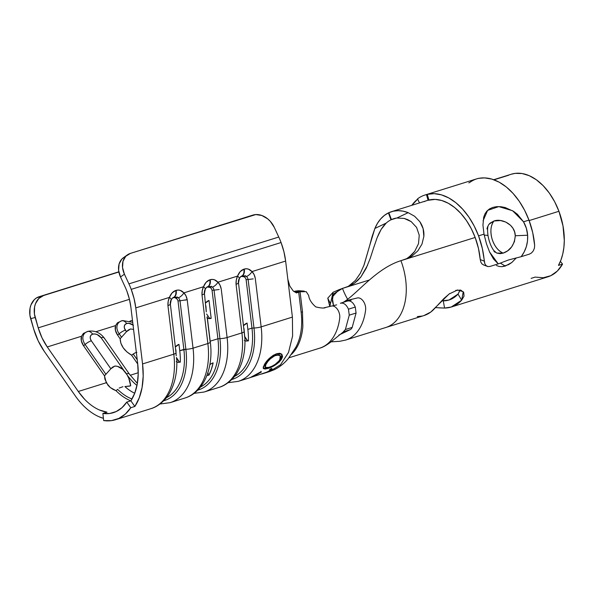 <?xml version="1.0" encoding="UTF-8"?>
<svg xmlns="http://www.w3.org/2000/svg" width="594" height="594" viewBox="0 0 594 594"><rect width="100%" height="100%" fill="white"/><g stroke="black" fill="none" stroke-linecap="round" stroke-linejoin="round"><path stroke-width="0.89" d="M117.441 322.809L115.592 325.594L115.399 330.219L117.634 335.165L119.171 333.828A13.016 9.014 -145.5 0 1 121.8 320.797L117.456 322.794L115.592 325.594A14.078 9.749 34.5 0 0 117.634 335.165L120.144 338.773L120.879 343.258L123.218 347.787L126.901 351.893L131.556 355.153A10.9 9.756 -77.4 0 0 133.234 354.009L137.229 359.741L133.234 354.009L134.927 352.955L131.556 355.153L137.741 364.033L131.556 355.153C124.257 350.787 120.456 345.322 120.144 338.773L117.634 335.165L119.171 333.828L121.54 337.229L126.47 331.697L124.406 328.088L124.317 326.099L125.134 324.495L126.73 323.522L128.876 323.329L133.45 325.26M83.383 333.449L81.534 336.241L81.341 340.867L83.576 345.812L85.113 344.468A13.016 9.014 -145.5 0 1 87.741 331.445L83.405 333.442L81.534 336.241A14.078 9.749 34.5 0 0 83.576 345.812L104.499 375.846L104.915 379.247L107.989 385.276L110.261 387.511L116.038 390.726A55.346 35.076 -107.4 0 0 130.799 400.839A55.346 35.076 72.6 0 1 116.038 390.726L117.582 389.337A53.505 33.903 -107.4 0 0 131.987 399.012A53.505 33.903 -107.4 0 1 117.582 389.337L116.038 390.726L112.986 389.337L110.261 387.511L106.281 382.736L78.289 391.483L84.756 399.42M355.279 307.046L356.066 313.038L352.205 327.391A8.858 5.613 72.6 0 1 350.052 329.752L343.391 331.831L350.052 329.752A8.858 5.613 -107.4 0 0 352.205 327.391L345.389 329.522L352.205 327.391L356.066 313.038L349.257 315.162L356.066 313.038L355.279 307.046L348.463 309.177L355.279 307.046C353.088 302.22 350.393 300.252 347.193 301.136L351.151 300.193L349.109 300.876M502.776 262.169L500.445 263.097L502.776 262.169M370.24 258.316L373.7 247.653L370.24 258.323L366.119 268.429L360.914 276.915L357.811 280.368L354.403 283.227L350.156 285.721L342.486 288.402A47.045 29.811 72.6 0 0 347.653 299.279A47.045 29.811 72.6 0 1 342.486 288.402L369.453 279.974L346.577 287.125L354.403 283.219L360.914 276.915L367.671 265.035M460.001 290.384L458.041 294.089L448.997 300.015L441.587 300.876L443.273 300.883L444.579 308.063L438.565 307.833M383.538 225.928L386.197 223.084A47.045 29.811 72.6 0 1 390.993 219.795L396.502 218.072L390.993 219.795A47.045 29.811 -107.4 0 0 386.197 223.084L374.896 228.445L377.465 223.329L380.62 218.978L384.288 215.481L388.409 212.897L390.993 219.795L388.409 212.897L388.855 212.763L388.409 212.897A54.425 34.489 72.6 0 0 374.896 228.445L386.197 223.084L381.177 229.321L383.538 225.928M379.054 233.271L381.177 229.321L377.145 237.674L379.054 233.271M373.7 247.653L377.145 237.674L373.7 247.653M423.856 236.427L423.128 228.675L419.884 221.748L414.634 216.275L408.167 212.659L396.874 218.02L404.217 218.429L396.874 218.02A47.045 29.811 72.6 0 0 393.681 218.718A47.045 29.811 72.6 0 0 391.424 219.587L396.042 218.147L391.424 219.587L388.832 212.697L393.347 211.182L398.136 210.67L403.111 211.16L408.167 212.659L396.874 218.02A47.045 29.811 -107.4 0 0 391.424 219.587L388.832 212.697A54.425 34.489 72.6 0 1 391.483 211.679A54.425 34.489 72.6 0 1 408.167 212.659L414.634 216.275L419.884 221.748C422.943 226.329 424.264 231.222 423.856 236.427L421.985 244.075L417.872 250.809L412.065 256.029L405.011 259.4L475.163 237.466L400.92 260.677A54.425 34.489 72.6 0 1 406.207 285.966A54.425 34.489 72.6 0 1 405.554 299.176A54.425 34.489 72.6 0 1 385.818 327.494L423.96 315.57A54.425 34.489 -107.4 0 0 434.526 308.598L443.918 298.5L449.784 293.481M455.791 290.369L460.833 290.147L463.743 292.471L464.018 296.176L461.657 300.2L451.202 307.046L547.92 276.819A54.425 34.489 -107.4 0 0 562.548 264.115L558.464 265.392A54.425 34.489 -107.4 0 0 558.939 211.278L529.15 220.589L558.939 211.278A54.425 34.489 -107.4 0 0 511.36 174.205L493.725 179.715M496.376 265.459L499.079 266.483L496.376 265.459M502.079 266.676L505.271 266.053L500.363 263.127L505.271 266.053L511.813 262.496L516.223 257.996L511.813 262.496L508.568 264.642L502.079 266.676L499.079 266.483M451.202 307.046L444.579 308.063C451.21 307.982 456.905 305.368 461.657 300.2L458.041 294.089C453.935 298.552 449.012 300.816 443.273 300.883L444.579 308.063L435.454 307.625M252.457 376.796L250.059 377.665L261.174 371.651L261.278 372.096L252.257 376.982L266.936 372.096L269.193 370.834L269.854 370.233L269.661 369.475L271.51 368.421L271.904 369.379L269.81 370.975L263.246 373.544L269.461 371.606L280.524 364.753L288.513 352.435L292.604 335.966L292.404 317.099L261.152 326.871L255.375 279.061A12.749 9.467 97.3 0 0 255.272 278.348A12.749 9.467 97.3 0 0 251.99 271.584L285.632 261.063A51.656 32.737 -107.4 0 0 281.066 242.53L131.222 289.367A51.656 32.737 72.6 0 1 135.788 307.907L169.424 297.394L172.03 292.983L175.727 290.488L178.237 290.05L180.294 290.407L183.88 292.872L203.482 286.746L206.081 282.336L209.786 279.841L212.288 279.403L214.352 279.759L217.939 282.224L237.533 276.099L240.139 271.696L243.844 269.193L246.347 268.763L248.403 269.112L251.99 271.584L285.632 261.063L292.404 317.099L261.152 326.871L255.375 279.061A12.749 9.467 97.3 0 0 255.272 278.348L254.084 274.554L251.99 271.584A7.38 4.306 134.5 0 1 246.517 276.492A6.356 4.722 -82.7 0 1 248.084 279.514L246.072 279.603A5.294 3.928 97.3 0 0 241.669 276.403L244.379 276.856L245.426 278.007M123.96 257.351L121.837 259.088L119.082 264.055L118.614 270.337L120.508 276.99L125 286.679A44.275 28.059 72.6 0 1 126.975 291.387A44.275 28.059 -107.4 0 0 125 286.679L120.508 276.99L124.428 274.183L128.92 283.873A51.656 32.737 72.6 0 1 131.222 289.367L134.073 298.552L135.788 307.907L142.56 363.944L143.184 376.113L142.07 387.563L139.256 397.817L134.86 406.452L130.866 400.816L134.741 393.198L137.229 384.155L138.209 374.049L137.66 363.313L130.888 307.276L129.418 299.257L126.975 291.387A44.275 28.059 72.6 0 1 130.888 307.276L137.66 363.313A55.346 35.076 72.6 0 1 130.866 400.816L126.774 402.093A55.346 35.076 72.6 0 1 113.328 412.681A55.346 35.076 72.6 0 1 102.873 413.439L106.957 412.162A55.346 35.076 72.6 0 1 78.289 391.483L106.281 382.736L104.499 375.846L83.576 345.812L85.113 344.468L105.903 374.302L110.833 368.77L91.342 340.8L90.355 338.736L90.258 336.746L91.075 335.142L92.679 334.17L94.817 333.977L97.178 334.585L101.121 337.741L124.079 370.693L101.121 337.741A7.38 2.547 -34.9 0 1 104.158 337.904A7.38 2.547 -34.9 0 1 104.336 338.461M75.275 395.871L44.253 351.344L75.275 395.871A62.726 39.753 72.6 0 0 103.423 418.354L99.191 416.825M44.253 351.344L38.165 340.8L33.702 329.061L30.65 318.681L35.172 317.478L38.224 327.851L42.048 337.919L47.268 346.955L78.289 391.483L47.268 346.955A44.275 28.059 72.6 0 1 38.224 327.851L34.422 313.944L34.578 306.927L35.484 303.72L38.781 298.5L43.6 295.522L36.516 297.898L34.259 299.703L30.962 304.922L30.056 308.138L29.9 315.147L33.702 329.061A51.656 32.737 72.6 0 0 44.253 351.344M99.391 409.971L106.957 412.162L102.873 413.439L103.675 420.582L111.523 420.626L118.83 418.428L125.327 414.077L130.769 407.729A62.726 39.753 72.6 0 1 115.526 419.72A62.726 39.753 72.6 0 1 103.675 420.582L102.873 413.439L109.793 413.476L116.238 411.538L121.97 407.699L126.774 402.093L130.866 400.816L134.86 406.452L130.769 407.729L126.774 402.093L130.769 407.729L134.86 406.452A62.726 39.753 72.6 0 0 142.56 363.944L135.788 307.907L169.424 297.394L168.176 301.403L167.961 305.643A12.749 9.467 97.3 0 0 168.028 306.363L173.812 354.173L142.56 363.944L173.812 354.173A7.38 1.596 -6.9 0 0 176.039 353.096L170.367 304.135M511.204 174.25L515.176 173.374L522.126 173.53L529.284 175.698L536.375 179.782L543.131 185.632L549.294 193.028L554.633 201.685L558.939 211.278L562.993 225.891L564.3 240.525L563.877 247.498L562.748 254.046L560.929 260.046L558.464 265.392L562.548 264.115L557.321 271.079L550.787 275.698L543.287 277.74L535.194 277.094L531.11 278.371M245.047 275.616L246.517 276.492A7.38 4.306 -45.5 0 0 251.99 271.584C249.658 269.089 247.074 268.25 244.253 269.067L243.844 269.193C241.105 270.114 239.003 272.416 237.533 276.099A12.749 9.467 97.3 0 0 236.07 284.355A12.749 9.467 97.3 0 0 236.145 285.075L241.921 332.885L227.101 337.518L221.317 289.709A12.749 9.467 97.3 0 0 221.213 288.996A12.749 9.467 97.3 0 0 217.939 282.224L237.533 276.099L236.286 280.116L236.07 284.355A12.749 9.467 97.3 0 0 236.145 285.075L241.921 332.885L227.101 337.518L221.317 289.709A12.749 9.467 97.3 0 0 221.213 288.996L220.025 285.194L217.939 282.224A7.38 4.306 134.5 0 1 212.459 287.14A6.356 4.722 -82.7 0 1 214.033 290.162L212.013 290.251A5.294 3.928 97.3 0 0 207.61 287.043L210.328 287.503L211.367 288.654M207.833 372.891L208.917 375.156L206.89 375.557M213.112 362.882A57.195 36.241 72.6 0 1 208.917 375.156L211.36 369.357L213.112 362.882L212.229 363.157L213.112 362.882M210.179 364.352L211.783 363.372M217.916 338.766L210.194 341.179L217.916 338.766A57.195 36.241 72.6 0 1 200.445 387.065A57.195 36.241 -107.4 0 0 217.916 338.766L212.051 290.251L217.916 338.766L219.929 338.677L217.916 338.766M130.205 375.26L138.224 372.75L130.205 375.26M207.18 317.307L210.135 341.736A7.38 1.596 173.1 0 1 210.291 342.018A7.38 1.596 173.1 0 1 207.87 343.532L193.043 348.166A62.726 39.753 72.6 0 1 170.099 402.665L184.92 398.032A62.726 39.753 -107.4 0 0 207.87 343.532L193.043 348.166L187.266 300.349A12.749 9.467 97.3 0 0 187.162 299.643L185.974 295.842L183.88 292.872L203.482 286.746L202.235 290.763L202.012 294.995A12.749 9.467 97.3 0 0 202.086 295.715L207.87 343.532A62.726 39.753 72.6 0 1 185.335 397.898M209.875 364.605L212.229 363.157M207.752 372.668L208.917 375.156M170.508 402.532A62.726 39.753 -107.4 0 0 193.043 348.166A7.38 1.596 173.1 0 1 185.877 349.324L180.012 300.802L185.877 349.324A59.036 37.415 72.6 0 1 163.647 400.809A59.036 37.415 -107.4 0 0 185.877 349.324L183.865 349.413L178 300.891L183.865 349.413A57.195 36.241 72.6 0 1 166.387 397.713A57.195 36.241 -107.4 0 0 183.865 349.413L179.752 350.698A57.195 36.241 72.6 0 1 180.316 362.147L178.148 362.362L176.225 361.649L178.126 362.362M127.443 375.467A49.814 31.564 -107.4 0 0 136.976 385.461M130.687 385.84C130.123 381.096 128.534 376.826 125.943 373.025C122.579 368.377 118.897 366.045 114.887 366.045L117.478 366.357L122.668 369.305L127.109 374.859L128.787 378.319L130.687 385.84L124.896 386.568A49.814 31.564 72.6 0 0 134.727 393.235A49.814 31.564 72.6 0 1 124.896 386.568L129.581 386.137M122.951 386.694L119.149 388.068L122.951 386.694M172.668 297.839L174.131 297.037L173.144 297.817L174.963 297.587L177.309 299.302M176.938 296.911L178.408 297.78A6.356 4.722 -82.7 0 1 179.975 300.809L187.162 299.643A12.749 9.467 97.3 0 1 187.266 300.349L193.043 348.166A7.38 1.596 -6.9 0 1 185.877 349.324L179.752 350.698L178.987 344.372L175.534 346.866A9.222 6.853 -82.7 0 1 178.987 344.372L179.752 350.698A57.195 36.241 -107.4 0 1 180.316 362.147L178.148 362.362M185.09 300.17L187.162 299.643A12.749 9.467 97.3 0 0 183.88 292.872C181.549 290.377 178.965 289.538 176.136 290.362L175.727 290.488C172.995 291.402 170.894 293.711 169.424 297.394A12.749 9.467 97.3 0 0 167.961 305.643A12.749 9.467 97.3 0 0 168.028 306.363L173.812 354.173A62.726 39.753 72.6 0 1 151.277 408.546M115.526 419.72L150.869 408.679A62.726 39.753 -107.4 0 0 173.812 354.173A7.38 1.596 173.1 0 0 176.039 353.096L175.891 349.807M176.388 357.491L177.962 360.291L179.44 362.028L180.316 362.147L177.665 362.281A9.222 6.853 97.3 0 0 179.44 362.028L176.388 357.491M176.188 355.769L176.039 353.096L176.188 355.769M176.797 360.068L176.5 358.204L176.797 360.068M247.861 329.403A57.195 36.241 72.6 0 1 248.426 340.852L246.258 341.075L244.334 340.355L246.258 341.075L248.426 340.852A57.195 36.241 -107.4 0 0 247.861 329.403L247.097 323.077L243.644 325.571A9.222 6.853 -82.7 0 1 247.097 323.077L247.861 329.403L251.975 328.118L247.861 329.403M234.496 376.418A57.195 36.241 -107.4 0 0 251.975 328.118A57.195 36.241 72.6 0 1 234.496 376.418M240.778 276.544L242.649 275.616L241.261 276.529A5.294 3.928 97.3 0 0 240.332 276.975M246.109 279.603L251.975 328.118L246.109 279.603M204.566 391.884A62.726 39.753 -107.4 0 0 227.101 337.518A62.726 39.753 72.6 0 1 204.15 392.018L218.978 387.385A62.726 39.753 -107.4 0 0 241.921 332.885A7.38 1.596 -6.9 0 0 244.156 331.801L238.484 282.841M244.505 336.197L246.072 338.996L247.549 340.741L248.426 340.852L245.775 340.986A9.222 6.853 97.3 0 0 247.549 340.741L244.505 336.197M219.386 387.251A62.726 39.753 72.6 0 0 241.921 332.885A7.38 1.596 173.1 0 0 244.156 331.801L244.906 338.773L244 328.519M206.719 287.192L208.598 286.263L207.202 287.177A5.294 3.928 97.3 0 0 206.274 287.622M206.853 317.82L208.962 318.562L211.182 318.347L209.021 300.467L205.569 302.955M205.932 305.925L206.267 311.909L204.425 293.488M210.996 286.263L212.459 287.14A7.38 4.306 -45.5 0 0 217.939 282.224C215.6 279.729 213.023 278.89 210.194 279.715L209.786 279.841C207.054 280.762 204.952 283.063 203.482 286.746A12.749 9.467 97.3 0 0 202.012 294.995A12.749 9.467 97.3 0 0 202.086 295.715L207.87 343.532A7.38 1.596 -6.9 0 0 210.291 342.01C213.751 367.998 203.779 392.396 184.92 398.032M207.403 318.109A9.222 6.853 -82.7 0 0 208.925 318.555A9.222 6.853 -82.7 0 0 211.182 318.347L208.078 318.369A9.222 6.853 97.3 0 0 209.474 318.124L206.615 314.003L209.474 318.124L211.182 318.347L209.021 300.467A9.222 6.853 -82.7 0 0 205.569 302.962M114.887 366.045L112.585 367.137L110.833 368.77L91.342 340.8A7.38 2.547 145.1 0 0 85.113 344.468L105.903 374.302A10.9 9.756 -77.4 0 0 104.499 375.846L110.833 368.77L114.887 366.045M130.524 328.972L128.222 330.056L126.47 331.697L125.393 330.153A7.38 2.547 145.1 0 0 119.171 333.828L121.54 337.229A10.9 9.756 -77.4 0 0 120.144 338.773L126.47 331.697L130.524 328.972L133.561 329.41L130.524 328.972M136.858 352.324L134.927 352.955L136.858 352.324M129.967 321.102L132.462 320.322L129.967 321.102M238.617 381.244A62.726 39.753 -107.4 0 0 261.152 326.871A62.726 39.753 72.6 0 1 238.209 381.37L250.029 377.68L261.174 371.651L261.278 372.096L252.279 376.975M250.059 377.665L250.571 377.42M263.246 373.544L262.132 373.886M282.261 357.707L279.202 362.065L275.713 364.761L268.08 368.414L265.176 369.03L263.484 368.636L263.209 367.137L265.318 363.09L269.617 358.145L273.166 355.361L276.73 353.682L279.804 353.274L281.86 354.284L282.551 356.37L282.261 357.707M95.909 331.749L115.592 325.594L95.909 331.749M127.324 254.915A18.451 13.974 -125.5 0 1 130.39 253.4L125.757 256.289L123.003 261.249L122.535 267.538L124.428 274.183A18.451 13.974 -125.5 0 1 127.324 254.915L123.403 257.722A18.451 13.974 54.5 0 0 120.508 276.99L124.428 274.183L128.92 283.873L278.764 237.036L128.92 283.873A51.656 32.737 72.6 0 1 131.222 289.367L281.066 242.53A51.656 32.737 -107.4 0 0 278.764 237.036L274.272 227.346A18.451 13.974 -125.5 0 0 252.992 215.073L130.39 253.4L255.791 214.56L261.85 215.496L267.723 218.882L270.307 221.347L274.272 227.346L278.764 237.036A51.656 32.737 72.6 0 1 281.066 242.53L283.917 251.715L285.632 261.063L292.404 317.099L292.604 335.959L288.521 352.42L280.539 364.738L269.468 371.599L274.376 369.661C279.633 367.099 284.296 363.38 288.35 358.501L295.701 347.475M118.83 271.8L39.078 296.733L118.83 271.8M118.867 271.993L43.6 295.522L118.867 271.993M129.433 299.339L38.224 327.851L129.433 299.339M81.534 336.241L47.268 346.955L81.534 336.241M295.73 347.423A55.346 35.076 -107.4 0 0 301.128 312.214L298.708 292.196L296.347 292.887L293.169 290.889L289.805 286.041L287.823 279.202L288.632 283.034M296.555 292.916L300.067 291.773L302.487 311.783L301.128 312.214L298.708 292.196L293.926 291.58L298.708 292.196L300.067 291.773L295.166 291.134L293.874 291.543L295.166 291.134L301.061 291.483M325.527 307.551L325.527 307.543C324.309 308.39 321.057 308.175 315.778 306.883C311.531 303.244 309.155 299.428 308.657 295.448L306.222 291.661L300.067 291.773L302.487 311.783L302.843 326.537A55.346 35.076 72.6 0 1 291.52 354.306A55.346 35.076 -107.4 0 0 302.843 326.537L302.487 311.783L301.128 312.214M319.817 348.129A54.425 34.489 -107.4 0 0 339.723 318.146A8.858 5.613 -107.4 0 0 337.489 309.37A8.858 5.613 -107.4 0 0 331.415 306.059L324.354 307.766L331.415 306.059A8.858 5.613 -107.4 0 1 337.489 309.37A8.858 5.613 -107.4 0 1 339.723 318.146A54.425 34.489 -107.4 0 1 319.758 348.143C322.297 347.594 325.831 345.678 330.346 342.404L343.778 331.563M295.166 291.134L300.067 291.773L304.262 291.112L298.537 290.711L295.166 291.134M372.104 236.516L374.896 228.445L369.661 245.641L372.104 236.516M347.987 286.642L355.361 280.487L360.246 273.433L364.107 264.887L369.661 245.641L363.825 265.629M408.509 257.558L406.422 258.91L411.85 254.744L414.686 251.44L408.509 257.558M418.51 243.651L414.686 251.44L418.51 243.651L419.238 235.217L418.51 243.651M416.594 227.428L419.238 235.217L416.594 227.428L411.174 221.607L416.594 227.428M407.796 219.669L411.174 221.607L404.217 218.429L407.796 219.669M494.015 179.819L508.709 175.223M460.038 290.006L458.041 294.089L461.657 300.2L463.268 291.736L457.558 289.983L449.086 294.03L430.806 312.036L423.886 315.592M417.315 316.58L422.119 316.06M412.065 256.029L408.59 257.996L400.92 260.677C377.257 268.072 359.244 291.253 345.589 300.794L357.298 297.965A8.858 5.613 72.6 0 1 363.372 301.277A8.858 5.613 72.6 0 1 365.607 310.053A54.425 34.489 72.6 0 1 345.626 340.058A54.425 34.489 -107.4 0 0 365.607 310.053A8.858 5.613 -107.4 0 0 363.372 301.277A8.858 5.613 -107.4 0 0 357.298 297.965L345.589 300.794C359.244 291.253 377.257 268.072 400.92 260.677A54.425 34.489 -107.4 0 1 406.207 285.966A54.425 34.489 -107.4 0 1 405.554 299.176A54.425 34.489 -107.4 0 1 385.877 327.48M329.819 306.4L330.405 303.593L327.777 298.151L333.1 292.255L329.819 306.4M333.516 305.487L332.195 297.082L339.07 289.679L342.486 288.402L333.375 294.023L332.298 300.854L333.516 305.487M343.235 331.883L345.389 329.522L349.257 315.162L348.463 309.177C346.302 304.499 343.607 302.532 340.384 303.267L340.726 303.148M350.052 329.752L338.899 335.038L350.052 329.752M345.485 340.102A54.425 34.489 -107.4 0 0 345.641 340.058L339.731 341.305L331.036 341.854M345.589 300.794L344.364 301.626L345.589 300.794M87.444 331.459L87.741 331.445A13.016 9.014 -145.5 0 1 88.625 331.214L87.444 331.459M167.961 305.643L170.032 304.707L170.248 303.846A6.356 4.722 -82.7 0 1 170.998 300.096M173.144 297.817L174.539 296.911L173.144 297.817A5.294 3.928 97.3 0 0 172.223 298.27M177.955 300.898A5.294 3.928 97.3 0 0 173.552 297.691L174.539 296.911L178.408 297.78A6.356 4.722 -82.7 0 1 179.975 300.809L177.955 300.898L179.975 300.809M183.88 292.872A7.38 4.306 134.5 0 1 178.408 297.78A7.38 4.306 -45.5 0 0 183.88 292.872M176.136 290.362A7.38 4.678 72.6 0 1 174.539 296.911A7.38 4.678 -107.4 0 0 176.136 290.362M170.396 304.143L171.228 299.851A7.38 1.923 24.7 0 1 171.228 299.851A7.38 1.923 -155.3 0 0 169.424 297.394A7.38 1.923 24.7 0 1 171.228 299.844L172.564 297.928L174.131 297.037A7.38 4.678 -107.4 0 0 175.727 290.488A7.38 4.678 72.6 0 1 174.131 297.037L174.539 296.911M85.113 344.468A7.38 2.547 -34.9 0 1 91.342 340.8A6.623 4.589 -145.5 0 1 92.679 334.17A7.38 4.678 -107.4 0 0 87.741 331.445A13.016 9.014 34.5 0 0 85.113 344.468M88.706 331.2A13.016 9.014 34.5 0 0 87.741 331.445A7.38 4.678 72.6 0 1 92.679 334.17A6.623 4.589 -145.5 0 1 101.121 337.741A7.38 2.547 145.1 0 1 104.165 337.912C100 332.603 94.825 330.368 88.625 331.214M126.485 373.834A7.38 2.547 -34.9 0 1 129.351 374.057L104.165 337.912M129.344 374.049A7.38 2.547 145.1 0 0 127.413 373.626M121.503 320.812L121.8 320.797A13.016 9.014 -145.5 0 1 122.683 320.567L121.503 320.812M202.012 294.995L204.091 294.06L204.299 293.206A6.356 4.722 -82.7 0 1 205.049 289.456M207.202 287.177L208.598 286.263L212.459 287.14A6.356 4.722 -82.7 0 1 214.033 290.162L219.149 289.523M197.698 390.161A59.036 37.415 -107.4 0 0 219.929 338.677A59.036 37.415 72.6 0 1 197.698 390.161M214.063 290.162L219.929 338.677A7.38 1.596 -6.9 0 0 227.101 337.518A7.38 1.596 173.1 0 1 219.929 338.677L214.063 290.162M236.07 284.355L238.149 283.412L238.357 282.558A6.356 4.722 -82.7 0 1 239.107 278.809M241.261 276.529L242.649 275.616L246.517 276.492A6.356 4.722 -82.7 0 1 248.084 279.514L253.207 278.876M253.987 328.029L251.975 328.118L253.987 328.029A59.036 37.415 72.6 0 1 231.757 379.514A59.036 37.415 -107.4 0 0 253.987 328.029A7.38 1.596 -6.9 0 0 261.152 326.871A7.38 1.596 173.1 0 1 253.987 328.029L248.121 279.514L253.987 328.029M210.194 279.715A7.38 4.678 72.6 0 1 208.598 286.263A7.38 4.678 -107.4 0 0 210.194 279.715M205.286 289.196A7.38 1.923 -155.3 0 0 203.482 286.746A7.38 1.923 24.7 0 1 205.286 289.196A7.38 1.923 24.7 0 1 205.279 289.204L206.615 287.281L208.19 286.39A7.38 4.678 -107.4 0 0 209.786 279.841A7.38 4.678 72.6 0 1 208.19 286.39L208.598 286.263M119.171 333.828A7.38 2.547 -34.9 0 1 125.393 330.153A6.623 4.589 -145.5 0 1 126.73 323.522A7.38 4.678 -107.4 0 0 121.8 320.797A13.016 9.014 34.5 0 0 119.171 333.828M122.765 320.552A13.016 9.014 34.5 0 0 121.8 320.797A7.38 4.678 72.6 0 1 126.73 323.522A6.623 4.589 -145.5 0 1 133.019 324.94M244.253 269.067A7.38 4.678 72.6 0 1 242.649 275.616A7.38 4.678 -107.4 0 0 244.253 269.067M238.513 282.855L239.337 278.556A7.38 1.923 24.7 0 1 239.337 278.556A7.38 1.923 -155.3 0 0 237.533 276.099A7.38 1.923 24.7 0 1 239.337 278.549L240.674 276.633L242.241 275.75A7.38 4.678 -107.4 0 0 243.844 269.193A7.38 4.678 72.6 0 1 242.241 275.75L242.649 275.616M349.346 285.796L355.361 280.487L360.246 273.433M296.347 292.887L293.169 290.889L289.805 286.041M43.6 295.522L39.078 296.733A18.451 14.263 75.1 0 0 30.65 318.681L35.172 317.478A18.451 14.263 -104.9 0 1 43.6 295.522M266.966 372.082L268.132 371.502C269.899 370.493 270.411 369.817 269.661 369.475L271.51 368.421L272.03 368.785L269.676 370.634L271.904 368.644M271.51 368.421C272.594 368.844 272.022 369.698 269.81 370.975L261.583 374.049M269.773 369.409L269.951 369.78L269.661 369.475M254.084 375.527L261.278 372.096L261.004 371.332L261.115 371.77L254.084 375.527M268.926 371.02L269.676 370.634L268.926 371.02M268.08 368.414L263.32 368.443L264.323 364.627C267.255 359.637 271.391 355.992 276.73 353.682L281.808 354.232L281.578 359.14C278.252 363.543 273.752 366.632 268.08 368.414L268.08 368.414M263.239 368.28L267.901 368.102C273.574 366.32 278.066 363.246 281.37 358.873L281.704 354.121M263.298 368.332L264.998 368.718L269.676 367.478L275.527 364.464L279.009 361.776L282.046 357.447L282.336 356.11L281.638 354.046M278.749 354.663L280.323 355.873M265.102 367.159L264.917 365.845L265.83 363.766L270.151 358.568L273.047 356.311L277.457 354.633M265.228 367.367L265.83 363.766C268.243 359.771 271.614 356.831 275.95 354.945L276.173 355.175C271.837 357.061 268.458 360.016 266.038 364.04L265.228 367.367L268.993 367.411C273.596 365.904 277.22 363.335 279.871 359.719L280.175 355.554L275.95 354.945L280.064 355.435M279.024 360.914L280.665 357.744L280.539 356.118L278.98 354.893L274.74 355.761L270.374 358.813L267.864 361.471L265.481 365.154L265.295 367.456L267.716 367.738L271.993 366.208L275.171 364.352L279.024 360.914M246.072 279.603L248.084 279.514M212.013 290.251L214.033 290.162M560.402 261.382L562.548 264.115L560.402 261.382M489.553 251.953L498.24 263.862L489.953 266.454L487.867 266.572L486.085 265.615L484.83 263.706L482.313 248.396L478.564 235.855A60.328 38.231 72.6 0 1 484.251 261.122L484.83 263.706L486.085 265.615L487.867 266.572L489.953 266.454L498.24 263.862L493.51 258.999L489.627 252.116L486.508 243.934L484.006 234.155L478.564 235.855L474.205 226.017L468.859 217.04L462.704 209.207L455.94 202.762L448.782 197.936L441.461 194.862L434.214 193.659L427.279 194.349L428.898 200.022A54.425 34.489 72.6 0 1 475.163 237.466L471.228 228.593L466.409 220.493L460.855 213.424L454.752 207.618L448.292 203.259L441.691 200.49L435.157 199.398L428.081 200.282L426.462 194.602L428.081 200.282A54.425 34.489 72.6 0 0 424.109 201.67A54.425 34.489 72.6 0 1 426.767 200.646A54.425 34.489 72.6 0 1 428.081 200.282L428.898 200.022L427.279 194.349L426.462 194.602A60.328 38.231 -107.4 0 0 417.537 198.842L419.475 202.925L417.537 198.842A60.328 38.231 72.6 0 1 425 195.01A60.328 38.231 72.6 0 1 426.462 194.602L427.279 194.349A60.328 38.231 72.6 0 1 478.564 235.855L484.006 234.155L484.207 235.179A9.593 1.849 -10.1 0 1 488.068 235.959C486.635 225.438 488.855 224.992 489.085 224.168L493.933 221.013C501.581 218.043 515.146 224.443 515.28 235.759L527.643 235.217C527.294 230.42 525.92 225.943 523.522 221.8L512.681 210.781L498.782 206.601L487.615 210.395L483.071 220.797M507.632 250.839L503.155 253.133A18.451 11.694 72.6 0 1 491.995 238.714A18.451 11.694 72.6 0 1 493.933 221.013L500.46 220.53L505.732 222.045L510.484 225.26L512.956 228.282L514.604 231.86L515.28 235.759L514.411 241.721L511.627 246.926L507.632 250.839M484.006 234.155L482.937 225.119L483.702 217.204L484.956 213.885L486.887 211.078L489.501 208.902L492.797 207.403L496.606 206.66L500.816 206.705L505.16 207.521L513.647 211.382L517.448 214.315L523.522 221.8L528.964 220.099A60.328 38.231 -107.4 0 0 477.687 178.594L478.504 178.341A60.328 38.231 -107.4 0 0 477.041 178.742L425 195.01M411.835 205.316A60.328 38.231 72.6 0 1 417.671 199.116L411.835 205.316M468.763 182.826L469.579 182.573A60.328 38.231 72.6 0 1 478.504 178.341L484.615 177.903L491.862 179.106L499.183 182.18L506.34 187.006L513.105 193.451L519.26 201.284L524.606 210.261L528.964 220.099L532.714 232.64L534.652 245.367L534.407 248.21L534.652 245.367A60.328 38.231 -107.4 0 0 528.964 220.099L523.522 221.8L526.351 228.267L527.643 235.217L527.509 240.993L526.329 246.644L524.19 251.923L521.176 256.69L529.462 254.106L531.548 252.918L533.301 250.861L534.407 248.21L533.301 250.861L531.548 252.918L529.462 254.106L521.176 256.69C525.883 250.453 528.036 243.302 527.643 235.217L515.28 235.759C514.441 244.832 510.402 250.623 503.155 253.133L500.296 253.653L496.673 253.066M484.251 261.122L480.234 259.563L478.467 248.426L475.163 237.466A54.425 34.489 72.6 0 1 480.234 259.563L480.843 262.154L482.105 264.07L483.887 265.028L482.105 264.07L480.843 262.154L480.234 259.563L484.251 261.122M500.942 262.912L498.336 263.833M503.445 261.887L508.664 259.92L521.176 256.69L508.664 259.92L503.445 261.887M488.647 224.755L490.057 223.151L493.933 221.013C490.726 225.43 490.087 231.333 491.995 238.714C494.297 245.99 498.017 250.802 503.155 253.133L496.71 253.081L493.614 250.319C490.978 246.443 489.129 241.661 488.075 235.974A9.593 1.849 169.9 0 0 484.207 235.179M486.954 228.913L487.615 226.67M495.129 252.279L493.978 251.425M487.867 266.572L483.345 264.865M391.557 211.65L426.767 200.646M207.232 316.691L210.291 342.01M176.826 360.432C177.168 373.188 174.695 384.147 169.394 393.325C166.907 398.188 159.251 406.437 150.869 408.679M244.936 339.144C245.277 351.893 242.805 362.86 237.503 372.037C235.016 376.893 227.361 385.15 218.978 387.385M288.944 357.781L319.758 348.143M385.848 327.487L345.656 340.05M329.759 306.415L327.777 298.151M339.07 289.679L333.093 292.255M340.726 303.14L347.535 301.01M344.305 301.663L342.916 302.457M324.027 307.818L336.664 304.863M159.964 404.009L170.099 402.665M129.351 374.057L137.355 383.397M194.015 393.362L204.15 392.018M204.455 293.503L205.279 289.204M132.7 322.312L122.683 320.567M228.074 382.714L238.209 381.37"/></g></svg>
